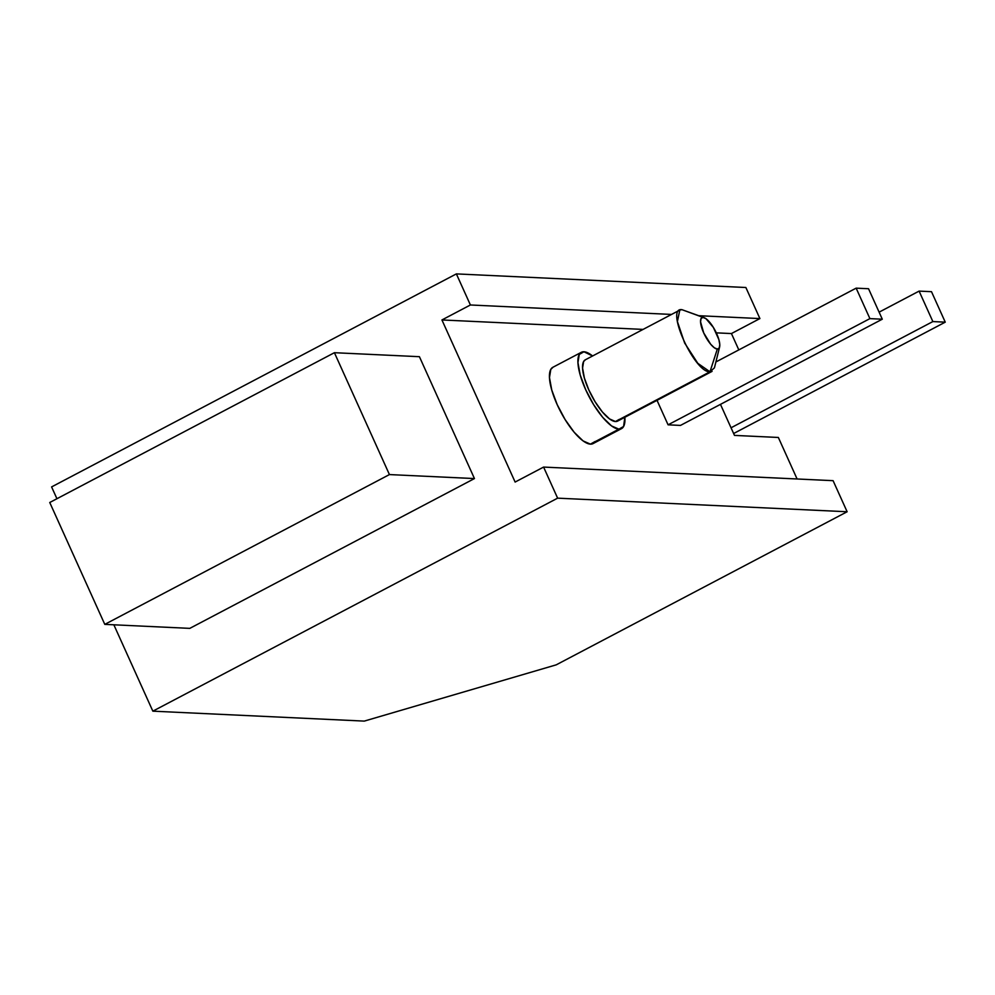 <?xml version="1.0" encoding="UTF-8"?>
<svg xmlns="http://www.w3.org/2000/svg" width="995" height="995" viewBox="0 0 995 995"><rect width="100%" height="100%" fill="white"/><g stroke="black" fill="none" stroke-linecap="round" stroke-linejoin="round"><path stroke-width="1.49" d="M581.341 352.305L552.884 367.279A43.121 13.818 62.2 0 0 558.916 408.311A43.121 13.818 62.2 0 0 590.433 444.143L618.902 429.156A43.121 13.818 -117.8 0 1 587.386 393.323A43.121 13.818 -117.8 0 1 581.341 352.305A43.121 13.818 -117.8 0 1 583.953 351.77A43.121 13.818 -117.8 0 1 592.585 355.974L583.953 351.77L579.264 354.431L577.946 362.578L580.197 374.978L585.694 389.729L593.58 404.592L602.659 417.303L611.552 425.935L618.902 429.156L590.433 444.143A43.121 13.818 62.2 0 0 593.045 443.608L621.514 428.634A43.121 13.818 -117.8 0 1 618.902 429.156L623.591 426.494L624.848 417.278A43.121 13.818 -117.8 0 1 621.514 428.634M704.124 317.641L681.898 309.656C664.722 306.957 694.522 372.963 709.97 371.807L615.457 421.544A34.638 11.107 62.2 0 0 617.559 421.121L712.059 371.384L709.97 371.807L714.435 367.827L719.596 347.056A17.661 5.659 -117.8 0 1 717.32 349.083L709.97 371.807L717.32 349.083L719.236 348.001L719.783 344.656L718.863 339.581L713.378 327.454L706.027 318.723L703.017 317.393A17.661 5.659 -117.8 0 1 704.124 317.641A17.661 5.659 -117.8 0 1 715.181 330.601A17.661 5.659 -117.8 0 1 719.596 347.056M681.898 309.656L703.017 317.393L701.089 318.487L700.555 321.82L703.726 332.939L710.666 344.233L714.311 347.765L717.32 349.083A17.661 5.659 -117.8 0 1 703.726 332.939A17.661 5.659 -117.8 0 1 703.017 317.393L681.898 309.656L679.809 310.079L585.296 359.817A34.638 11.107 62.2 0 0 590.147 392.764A34.638 11.107 62.2 0 0 615.457 421.544L709.97 371.807L697.793 363.312L684.647 343.026L677.396 321.559L679.809 310.079M104.786 624.375L389.431 474.578L334.407 352.703L49.75 502.5L104.786 624.375L189.796 628.367L474.453 478.57L389.431 474.578L104.786 624.375L49.75 502.5L334.407 352.703L419.417 356.695L334.407 352.703L389.431 474.578L474.453 478.57L419.417 356.695L474.453 478.57L189.796 628.367L104.786 624.375M869.904 318.624L668.08 424.828L680.481 425.412L882.291 319.196L869.904 318.624L856.148 288.152L715.903 361.956L856.148 288.152L869.904 318.624L882.291 319.196L680.481 425.412L668.08 424.828L869.904 318.624M619.226 419.405L615.457 421.544L609.562 418.945L602.41 412.017L595.122 401.806L588.791 389.866L584.376 378.025L582.572 368.063L583.63 361.521L585.483 359.717M657.023 400.351L668.08 424.828L657.023 400.351M868.535 288.737L882.291 319.196L868.535 288.737L856.148 288.152L868.535 288.737M543.593 467.078L557.623 498.159L847.131 511.753L833.089 480.672L543.593 467.078L515.124 482.053L441.929 319.955L643.081 329.407L441.929 319.955L470.399 304.98L671.538 314.432L470.399 304.98L441.929 319.955L515.124 482.053L543.593 467.078L833.089 480.672L847.131 511.753L557.623 498.159L543.593 467.078M456.369 273.899L470.399 304.98L456.369 273.899L51.591 486.916L56.926 498.719L51.591 486.916L456.369 273.899L745.864 287.505L456.369 273.899M698.975 315.713L759.906 318.574L745.864 287.505L759.906 318.574L698.975 315.713M716.288 332.852L731.437 333.561L759.906 318.574L731.437 333.561L738.812 349.892L731.437 333.561L716.288 332.852M152.844 711.164L557.623 498.159L152.844 711.164L364.269 721.101L556.217 664.847L847.131 511.753L556.217 664.847L364.269 721.101L152.844 711.164L113.853 624.798L152.844 711.164M778.351 437.464L797.094 478.981L778.351 437.464L734.484 435.4L720.467 404.368L731.039 427.788L932.862 321.572L919.094 291.112L879.107 312.156L919.094 291.112L932.862 321.572L945.25 322.156L733.626 433.521L945.25 322.156L931.494 291.684L945.25 322.156L932.862 321.572L731.039 427.788L734.484 435.4L778.351 437.464M595.134 441.481L590.433 444.143L583.082 440.909L574.19 432.278L565.11 419.567L557.225 404.704L551.74 389.953L549.476 377.553L550.795 369.406L553.108 367.155M931.494 291.684L919.094 291.112L931.494 291.684"/></g></svg>
